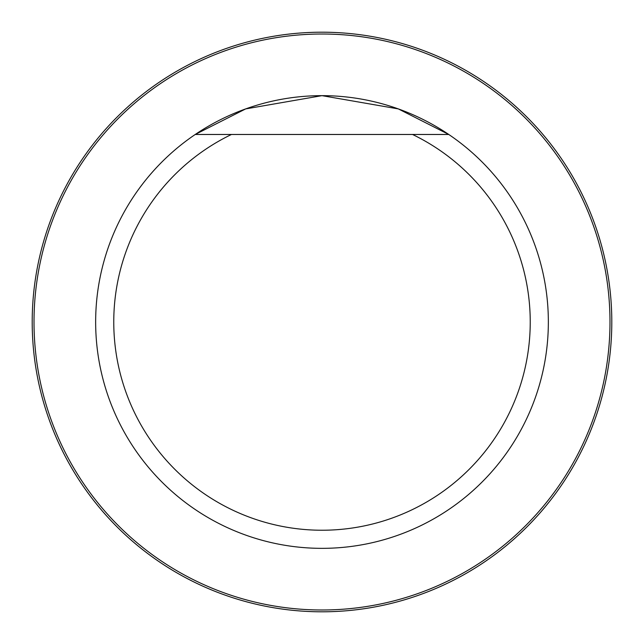 <?xml version="1.0" encoding="UTF-8"?>
<svg xmlns="http://www.w3.org/2000/svg" width="644" height="644" viewBox="0 0 644 644"><rect width="100%" height="100%" fill="white"/><g stroke="black" fill="none" stroke-linecap="round" stroke-linejoin="round"><path stroke-width="0.97" d="M412.538 134.475A208.237 208.237 0 0 1 484.763 451.887A208.237 208.237 0 0 1 159.237 451.887A208.237 208.237 0 0 1 231.462 134.475L448.763 134.475A226.35 226.35 0 0 1 548.35 322A226.35 226.35 0 0 1 215.837 521.906A226.35 226.35 0 0 1 195.237 134.475A226.35 226.35 0 0 1 448.763 134.475L412.538 134.475M195.237 134.475L231.462 134.475L195.237 134.475L245.67 108.908L321.976 95.65L398.322 108.908L448.763 134.475M34.011 322A287.989 287.989 0 0 1 465.99 72.595A287.989 287.989 0 0 1 465.998 571.405A287.989 287.989 0 0 1 34.011 322M32.2 322A289.8 289.8 0 0 1 466.9 71.025A289.8 289.8 0 0 1 466.9 572.975A289.8 289.8 0 0 1 32.2 322"/></g></svg>
